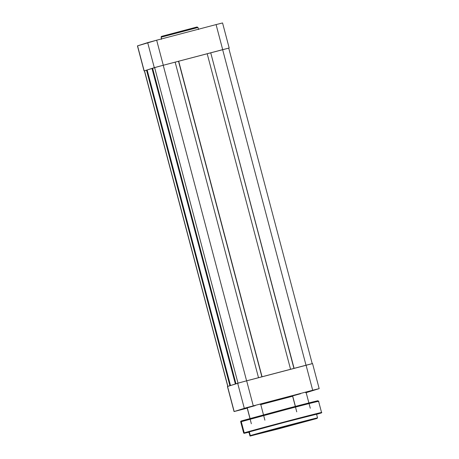 <?xml version="1.0" encoding="UTF-8"?>
<svg xmlns="http://www.w3.org/2000/svg" width="459" height="459" viewBox="0 0 459 459"><rect width="100%" height="100%" fill="white"/><g stroke="black" fill="none" stroke-linecap="round" stroke-linejoin="round"><path stroke-width="0.69" d="M161.448 39.325L161.172 37.19A0.7 0.689 -107.6 0 1 161.625 36.353A0.7 0.689 72.4 0 0 161.172 37.19L161.625 36.353L197.031 27.001L198.018 27.488L161.172 37.19L161.62 38.895L161.172 37.19L182.579 31.396L198.018 27.488L198.558 29.519M196.716 27.07L161.66 36.341A0.7 0.689 72.4 0 0 161.625 36.353M156.662 40.197L137.448 45.894L144.063 70.944L154.299 67.685L147.678 42.63L137.557 45.848L144.172 70.904L157.471 66.796L222.695 49.647L216.08 24.591L156.662 40.197L163.284 65.253L229.179 48.006L222.695 49.647L216.08 24.591L156.662 40.197L147.678 42.63L154.299 67.685L163.284 65.253L156.662 40.197M222.449 22.99L216.08 24.591L222.558 22.95L229.179 48.006M144.74 70.795L144.069 70.95L137.442 45.889M196.911 27.081L161.66 36.341M144.407 70.875L144.063 70.944M175.143 62.137L258.515 377.694L175.143 62.137L163.226 65.27L175.143 62.137M246.598 380.827L163.226 65.27L154.631 67.593L238.003 383.145L154.631 67.593L152.6 68.242L155.016 67.479L163.226 65.27L246.598 380.827M235.972 383.781L152.6 68.242L235.972 383.781M152.612 68.271L151.998 68.431L235.369 383.976L151.998 68.431L147.144 69.98L152.612 68.271M230.51 385.52L147.144 69.98L230.51 385.52M147.15 70.009L146.536 70.17L229.907 385.715L146.536 70.17L144.51 70.818L147.15 70.009M227.876 386.358L144.51 70.818L227.876 386.358M222.638 49.664L306.015 365.221L222.638 49.664L210.727 52.796L222.638 49.664M294.099 368.353L210.727 52.796L294.099 368.353M293.926 368.399L210.727 52.796L293.926 368.399M207.193 53.755L210.561 52.871L207.193 53.755M207.187 53.726L290.558 369.283L207.187 53.726L178.683 61.208L207.187 53.726M262.055 376.764L178.683 61.208L262.055 376.764M261.882 376.81L178.683 61.208L175.149 62.166L178.517 61.282L261.882 376.81M228.731 48.138L312.212 363.654M310.789 390.867L314.903 389.748L310.789 390.867M251.377 406.467L255.491 405.349L251.377 406.467M241.256 409.692L245.364 408.573L241.256 409.692M247.154 407.867L255.17 405.653L247.154 407.867M292.549 395.945L300.565 393.73L292.549 395.945M312.441 363.608L240.849 382.358L227.549 386.467L234.056 411.562L247.229 408.16L234.061 411.562L246.311 407.724L314.163 389.875L319.062 388.664L305.763 392.766M292.624 396.237L260.781 404.603L292.624 396.237M305.619 392.502L306.09 392.365M260.224 404.425L260.695 404.287M227.549 386.467L237.67 383.242L244.291 408.298L237.67 383.242L246.655 380.809L253.276 405.865L312.694 390.265L306.073 365.209L246.655 380.809L253.276 405.865L234.17 411.516L227.549 386.467M306.17 392.657L319.171 388.618L312.55 363.568L306.073 365.209L312.694 390.265L319.171 388.618M250.057 418.47L247.235 407.787L250.057 418.47M295.412 406.393L292.63 395.865L295.412 406.393M316.073 414.351L288.384 421.305L249.317 431.879L250.304 435.602A0.35 0.344 72.4 0 0 250.729 435.855L289.399 425.384L316.813 418.499L278.143 428.97L250.729 435.855A0.35 0.344 -107.6 0 1 250.304 435.602L249.822 435.786A35.022 0.298 -14.8 0 1 250.304 435.602L249.317 431.879A35.022 0.298 165.2 0 0 248.835 432.062L250.063 436.033L316.83 418.493A0.35 0.344 -107.6 0 1 316.813 418.499L250.264 436.039L289.399 425.384L316.813 418.499A0.35 0.344 72.4 0 0 316.848 418.488A0.35 0.344 -107.6 0 1 316.836 418.493L317.542 417.891A35.022 0.298 -14.8 0 1 317.06 418.074L289.371 425.028L250.304 435.602A35.022 0.298 -14.8 0 1 286.496 425.786A35.022 0.298 -14.8 0 1 317.542 417.891L316.555 414.167A35.022 0.298 165.2 0 0 285.515 422.062A35.022 0.298 165.2 0 0 249.317 431.879L249.105 432.028M249.168 432.149L244.647 433.107A0.35 0.344 -107.6 0 1 244.222 432.854L243.672 433.061L244.154 433.319L248.881 432.217L244.647 433.107L248.164 432.08L277.856 424.041L320.749 413.123A0.35 0.344 72.4 0 0 320.784 413.111A0.35 0.344 -107.6 0 1 320.766 413.117L320.766 413.117A0.35 0.344 -107.6 0 1 320.749 413.123L316.601 414.328M249.254 431.77L252.301 431.007M313.021 414.965L316.05 414.121M240.717 421.89L241.273 421.683A0.7 0.689 -107.6 0 1 241.761 420.828A0.7 0.689 72.4 0 0 241.273 421.683A40.277 0.344 165.2 0 0 240.717 421.89C240.527 421.368 240.866 421.018 241.727 420.84L300.679 405.033L317.863 400.787L318.592 401.315A40.277 0.344 165.2 0 0 282.893 410.392A40.277 0.344 165.2 0 0 241.273 421.683L244.222 432.854L241.273 421.683L286.198 409.52C314.518 402.09 321.495 400.506 318.041 401.522L318.592 401.315L321.547 412.486A40.277 0.344 -14.8 0 1 320.996 412.693C324.45 411.683 317.473 413.261 289.147 420.696L244.222 432.854A40.277 0.344 -14.8 0 1 285.848 421.563A40.277 0.344 -14.8 0 1 321.547 412.486C321.782 412.681 321.524 412.888 320.766 413.117A0.35 0.344 72.4 0 0 320.766 413.117C324.174 412.113 317.255 413.685 289.181 421.052L244.647 433.107A0.35 0.344 72.4 0 1 244.222 432.854A40.277 0.344 -14.8 0 0 243.672 433.061L240.717 421.89M266.914 431.603L255.147 434.702L266.914 431.603M255.233 434.673L267 431.575L255.233 434.673M312.309 419.681L300.542 422.779L312.309 419.681M283.794 427.392L275.727 429.515L283.794 427.392M275.784 429.498L283.851 427.369L275.784 429.498M291.758 424.856L283.691 426.985L291.758 424.856M283.748 426.962L291.815 424.839L283.748 426.962M316.785 400.994L241.761 420.828L285.905 408.883C313.732 401.579 320.589 400.024 317.192 401.017M227.779 386.415L144.401 70.858M234.056 411.562L227.44 386.507M247.137 407.816L249.96 418.499M250.138 419.165L251.348 423.755M292.532 395.893L295.315 406.422M295.493 407.093L296.744 411.832M306.078 392.313L308.884 402.933M309.056 403.599L310.29 408.252M260.683 404.236L263.483 414.833M263.661 415.504L264.895 420.174M266.57 431.322L267 431.575M311.965 419.4L312.395 419.652M300.794 422.355L300.542 422.779M255.399 434.277L255.147 434.702"/></g></svg>
